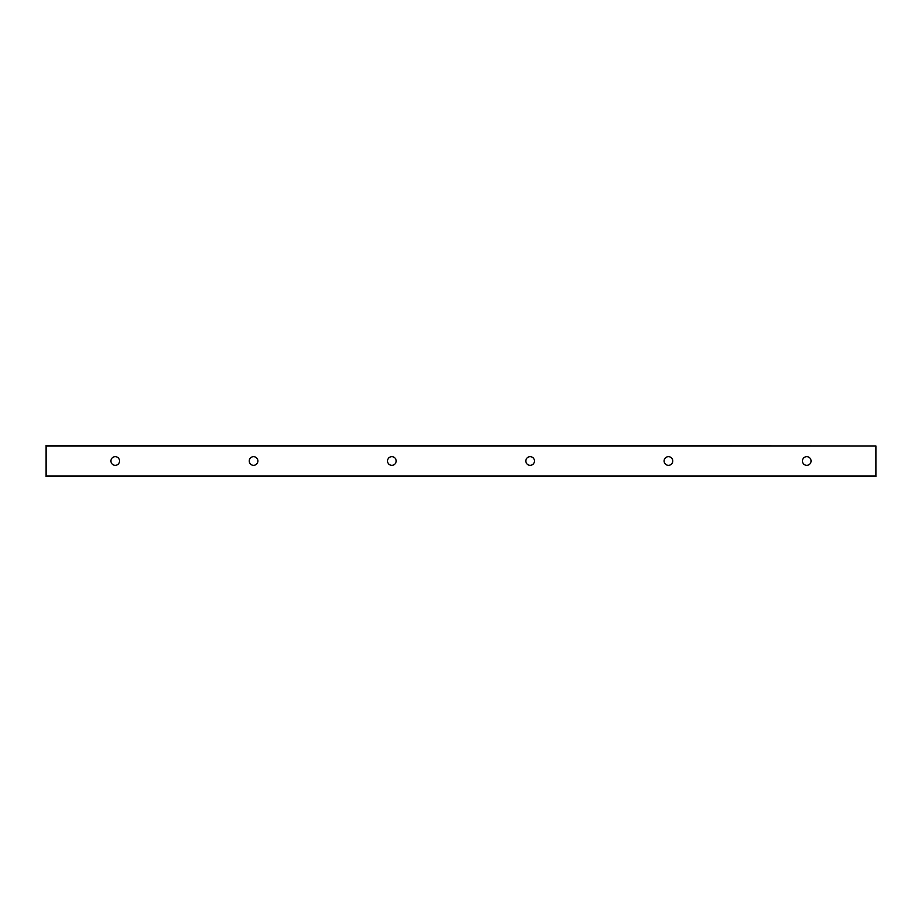 <?xml version="1.0" encoding="UTF-8"?>
<svg xmlns="http://www.w3.org/2000/svg" width="922" height="922" viewBox="0 0 922 922"><rect width="100%" height="100%" fill="white"/><g stroke="black" fill="none" stroke-linecap="round" stroke-linejoin="round"><path stroke-width="1.38" d="M811.072 461A4.322 4.322 0 0 1 804.583 464.746A4.322 4.322 0 0 1 804.583 457.254A4.322 4.322 0 0 1 811.072 461M672.772 461A4.322 4.322 0 0 1 666.283 464.746A4.322 4.322 0 0 1 666.283 457.254A4.322 4.322 0 0 1 672.772 461M534.472 461A4.322 4.322 0 0 1 527.983 464.746A4.322 4.322 0 0 1 527.983 457.254A4.322 4.322 0 0 1 534.472 461M396.172 461A4.322 4.322 0 0 1 389.683 464.746A4.322 4.322 0 0 1 389.683 457.254A4.322 4.322 0 0 1 396.172 461M257.872 461A4.322 4.322 0 0 1 251.383 464.746A4.322 4.322 0 0 1 251.383 457.254A4.322 4.322 0 0 1 257.872 461M119.572 461A4.322 4.322 0 0 1 113.083 464.746A4.322 4.322 0 0 1 113.083 457.254A4.322 4.322 0 0 1 119.572 461M875.9 445.96L46.1 445.441L46.1 476.559L875.9 476.559L875.9 445.96L46.1 445.96M46.1 476.04L875.9 476.04"/></g></svg>

